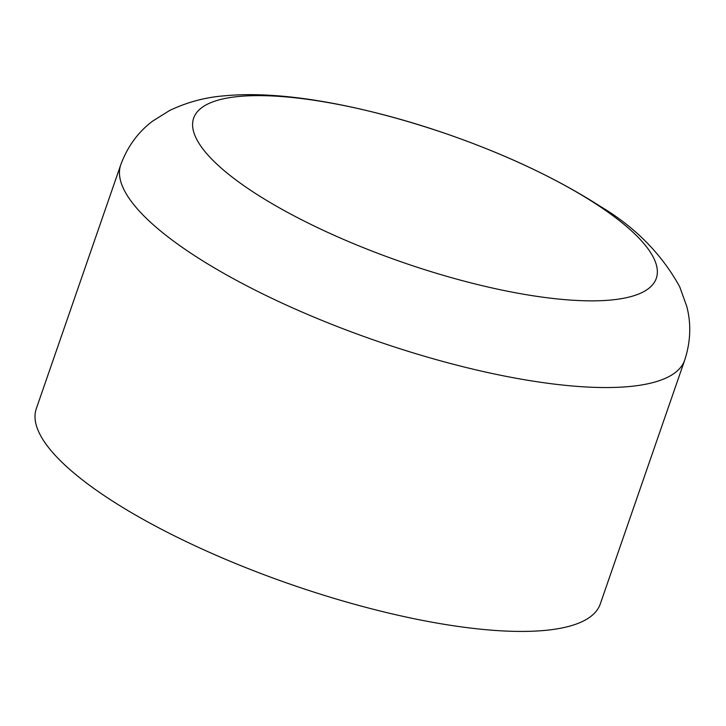 <?xml version="1.0" encoding="UTF-8"?>
<svg xmlns="http://www.w3.org/2000/svg" width="726" height="726" viewBox="0 0 726 726"><rect width="100%" height="100%" fill="white"/><g stroke="black" fill="none" stroke-linecap="round" stroke-linejoin="round"><path stroke-width="1.09" d="M684.718 360.096L600.275 603.968A298.413 82.755 -160.9 0 1 434.475 622.636A298.413 82.755 -160.9 0 1 151.435 523.927A298.413 82.755 -160.9 0 1 36.3 408.684L120.752 164.802C127.458 146.616 138.085 132.059 152.623 121.124L169.666 110.47C187.263 102.13 205.503 97.248 224.379 95.832C280.88 90.305 360.568 104.608 446.045 133.693C505.314 154.221 556.597 178.36 599.885 206.111C634.896 226.893 661.486 253.755 679.663 286.688L686.751 306.354C691.343 323.85 690.662 341.764 684.718 360.096A298.413 82.755 -160.9 0 1 631.665 386.305A298.413 82.755 -160.9 0 1 235.886 280.055A298.413 82.755 -160.9 0 1 120.752 164.802M561.842 183.796A244.789 67.881 -160.9 0 1 612.762 299.838A244.789 67.881 -160.9 0 1 288.104 212.673A244.789 67.881 -160.9 0 1 237.175 96.64A244.789 67.881 -160.9 0 1 561.842 183.796"/></g></svg>

